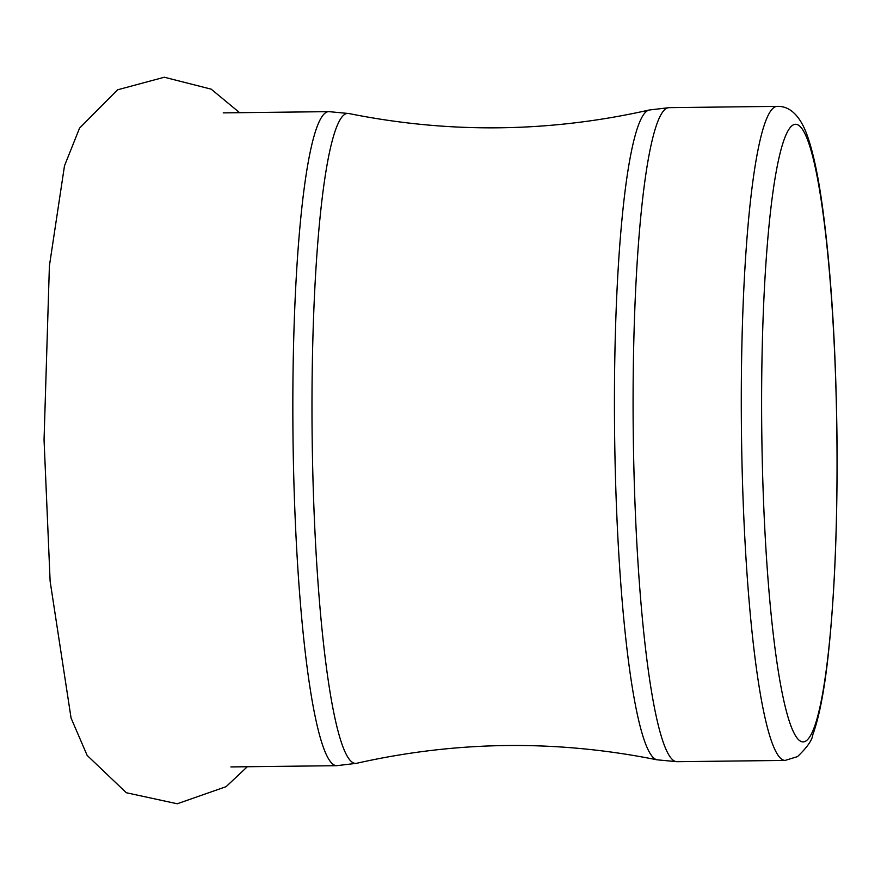 <?xml version="1.0" encoding="UTF-8"?>
<svg xmlns="http://www.w3.org/2000/svg" width="881" height="881" viewBox="0 0 881 881"><rect width="100%" height="100%" fill="white"/><g stroke="black" fill="none" stroke-linecap="round" stroke-linejoin="round"><path stroke-width="1.32" d="M805.708 741.119A308.879 37.542 -90.7 0 1 763.86 299.804A308.879 37.542 -90.7 0 1 828.206 258.629A308.879 37.542 -90.7 0 1 805.708 741.119M785.07 760.424A327.049 39.744 -90.7 0 1 741.483 433.859A327.049 39.744 -90.7 0 1 777.383 106.37L669.186 107.647A327.049 39.744 -90.7 0 0 633.285 435.137A327.049 39.744 -90.7 0 0 676.861 761.691L785.07 760.424L797.47 756.636C807.194 747.341 812.326 739.985 812.844 734.567C819.231 717.079 824.363 690.517 828.239 654.88C834.847 593.442 837.743 520.032 836.95 434.663C835.805 345.297 830.948 269.157 822.38 206.231C817.821 173.117 812.304 148.294 805.84 131.732C795.961 107.504 783.022 106.249 777.383 106.37M230.899 766.922L336.619 765.688A327.049 39.744 -90.7 0 1 293.032 439.123A327.049 39.744 -90.7 0 1 328.932 111.634L223.223 112.878M336.619 765.688L356.53 763.32A325.023 39.502 -90.7 0 1 312.182 438.903A325.023 39.502 -90.7 0 1 348.898 113.539C449.277 133.725 549.403 132.557 649.275 110.004L669.186 107.647M356.53 763.32C456.402 740.778 556.528 739.6 656.896 759.796A325.023 39.502 -90.7 0 1 614.63 435.357A325.023 39.502 -90.7 0 1 649.275 110.004M247.308 766.734L226.098 786.667L177.246 803.769L126.313 792.735L87.142 755.402L71.064 718.037L50.129 581.251L44.05 439.861L49.402 265.853L64.489 165.815L79.554 128.13L117.547 89.818L164.318 77.231L211.209 89.168L239.621 112.691M328.932 111.634L348.898 113.539M656.896 759.796L676.861 761.691"/></g></svg>
